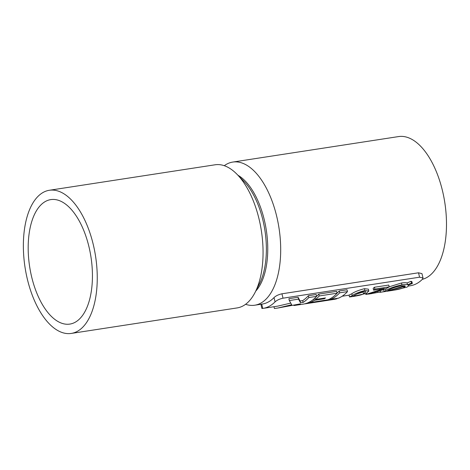 <?xml version="1.0" encoding="UTF-8"?>
<svg xmlns="http://www.w3.org/2000/svg" width="470" height="470" viewBox="0 0 470 470"><rect width="100%" height="100%" fill="white"/><g stroke="black" fill="none" stroke-linecap="round" stroke-linejoin="round"><path stroke-width="0.7" d="M382.116 291.999L393.607 290.231L406.779 287.193C408.248 286.442 408.718 285.748 408.195 285.125L412.355 283.475L411.467 283.14L407.514 284.779C406.297 284.432 404.429 284.444 401.915 284.826C395.041 286.353 389.712 288.216 385.929 290.413L384.202 291.588L379.883 292.34L382.116 291.999M408.265 285.096L408.365 285.507L408.195 285.125M411.467 283.14L411.027 281.295L411.908 281.636L412.355 283.475M411.027 281.295L407.067 282.952L407.514 284.779M407.067 282.952C405.851 282.599 403.988 282.611 401.474 282.987L401.915 284.826M385.547 288.833L385.929 290.413M401.474 282.987L389.189 286.829M383.643 289.69L384.202 291.588M383.661 289.773L381.852 290.102M373.609 290.172L384.296 288.527L365.854 294.426L380.594 291.911L371.453 293.597C369.103 293.985 368.462 293.997 369.526 293.632L378.902 290.977C383.244 289.902 386.675 288.533 389.201 286.882L374.854 289.091A78.707 38.804 81.3 0 1 373.609 290.172L373.168 288.345A76.816 37.87 81.3 0 0 374.414 287.252L374.854 289.091M366.535 293.286L366.723 294.061M380.271 290.583L380.594 291.911M377.715 291.312L377.951 292.287M371.329 293.086L371.453 293.597M368.974 293.879L369.526 293.632M374.414 287.252L388.755 285.049L389.201 286.882M368.827 290.983L368.386 289.156L364.432 288.68L364.879 290.519C358.957 292.099 354.75 293.779 352.259 295.56L349.498 296.94L351.795 296.664L366.324 293.397L368.827 290.983L364.879 290.519M364.432 288.68C358.516 290.266 354.31 291.958 351.819 293.744L352.259 295.56M351.819 293.744L349.057 295.107L349.498 296.94M336.925 298.415L336.996 298.703A78.707 38.804 81.3 0 1 334.082 299.384L326.286 300.583A78.707 38.804 -98.7 0 0 329.2 299.901L336.996 298.703M324.976 300.741A78.707 38.804 -98.7 0 0 326.286 300.583M329.059 299.331L329.2 299.901M338.418 298.186L330.622 299.384A78.707 38.804 -98.7 0 0 339.687 292.81L347.483 291.612A78.707 38.804 81.3 0 1 338.418 298.186M330.439 298.626L330.622 299.384M337.072 293.145A76.816 37.87 -98.7 0 0 339.24 290.954L339.687 292.81M339.24 290.954L347.036 289.755L347.483 291.612M326.527 300.013L326.597 300.301A78.707 38.804 81.3 0 1 323.683 300.982L305.817 303.732A78.707 38.804 -98.7 0 0 308.731 303.044L326.597 300.301M304.507 303.884A78.707 38.804 -98.7 0 0 305.817 303.732M308.596 302.48L308.731 303.044M316.61 296.294A76.816 37.87 -98.7 0 0 318.772 294.103L336.637 291.353L337.09 293.209A78.707 38.804 81.3 0 1 328.025 299.784L310.159 302.533A78.707 38.804 -98.7 0 0 314.271 300.318L324.341 298.773A78.707 38.804 -98.7 0 0 325.498 297.939L315.423 299.484A78.707 38.804 -98.7 0 0 319.224 295.959L337.09 293.209M309.971 301.775L310.159 302.533M313.948 298.973L314.271 300.318M324.188 298.139L324.341 298.773M314.618 298.38L315.141 298.297M315.059 297.968L315.423 299.484M318.772 294.103L319.224 295.959M293.838 305.288L293.891 305.5A78.707 38.804 -98.7 0 0 295.418 305.33A78.707 38.804 -98.7 0 0 300.377 303.873L277.682 308.056L291.694 304.748L289.332 300.553L298.538 299.137L300.524 302.809L303.121 302.41A78.707 38.804 -98.7 0 0 308.825 297.557L316.621 296.358A78.707 38.804 81.3 0 1 303.215 304.131L295.418 305.33M273.969 306.716L274.398 308.502L277.682 308.056M275.062 301.893C276.906 300.189 279.556 298.955 283.011 298.192L419.569 277.194L423.012 277.976L421.96 273.628L418.506 272.794L281.947 293.797C278.499 294.572 275.855 295.836 274.022 297.586L275.062 301.893A76.816 37.87 81.3 0 1 263 308.402L277.582 306.164L290.642 303.121M298.538 299.137L298.092 297.281L288.886 298.697L289.332 300.553M298.092 297.281L300.083 300.994L300.524 302.809M300.083 300.994L302.68 300.594L303.121 302.41M302.68 300.594A76.816 37.87 -98.7 0 0 308.379 295.701L308.825 297.557M308.379 295.701L316.175 294.502L316.621 296.358M423.012 277.976L422.454 279.227A76.816 37.87 81.3 0 1 410.392 285.742L408.283 286.066M263 308.402A76.816 37.87 81.3 0 1 262.759 308.438L261.908 308.485L260.891 304.266M274.022 297.586A72.409 35.697 81.3 0 1 268.164 302.087A72.409 35.697 81.3 0 1 262.33 304.049L254.752 305.212A72.409 35.697 81.3 0 1 245.581 304.296M224.272 165.704A72.409 35.697 81.3 0 1 232.738 162.074A72.409 35.697 81.3 0 1 277.964 222.134A72.409 35.697 81.3 0 1 260.586 303.25A72.409 35.697 81.3 0 1 254.752 305.212M232.738 162.074L398.537 136.582A72.409 35.697 81.3 0 1 443.762 196.642A72.409 35.697 81.3 0 1 426.384 277.758A72.409 35.697 81.3 0 1 422.33 279.35M237.961 175.257A62.962 31.044 81.3 0 1 266.308 230.177A62.962 31.044 81.3 0 1 255.768 291.071M49.303 190.28L215.101 164.788A72.409 35.697 81.3 0 1 237.033 174.311L243.73 181.156A62.962 31.044 81.3 0 1 259.505 283.71L255.169 292.252A72.409 35.697 81.3 0 1 242.949 305.964A72.409 35.697 81.3 0 1 237.115 307.926L71.317 333.418A72.409 35.697 81.3 0 1 25.028 267.277A72.409 35.697 81.3 0 1 49.303 190.28A72.409 35.697 81.3 0 1 94.529 250.346A72.409 35.697 81.3 0 1 77.15 331.456A72.409 35.697 81.3 0 1 71.317 333.418M237.033 174.311A72.409 35.697 81.3 0 1 255.169 292.252M74.953 322.379A62.962 31.044 81.3 0 1 69.877 324.083A62.962 31.044 81.3 0 1 29.628 266.566A62.962 31.044 81.3 0 1 50.742 199.615A62.962 31.044 81.3 0 1 90.064 251.844A62.962 31.044 81.3 0 1 74.953 322.379M355.073 295.125C356.689 293.932 359.585 292.722 363.762 291.5L365.883 291.758L363.51 293.832C361.835 294.772 358.845 295.565 354.533 296.2L352.488 296.417L355.073 295.125M391.575 290.507L387.715 291.006L405.363 286.159L403.93 287.646C401.098 288.833 396.98 289.79 391.575 290.507L391.498 290.19M400.757 285.901L404.788 285.825L387.186 290.977L388.79 289.955C391.522 288.368 395.511 287.017 400.757 285.901M403.712 286.729L403.93 287.646M363.51 293.832L363.069 292.011L357.664 293.75M354.356 295.483L354.533 296.2M379.255 289.303L379.484 290.237M261.72 304.143L262.759 308.438M418.506 272.794L419.569 277.194M281.947 293.797L283.011 298.192M365.678 293.703L365.848 294.426M342.142 296.235L349.069 295.172M351.795 296.664L354.774 296.206M368.48 294.097L371.846 293.58"/></g></svg>
